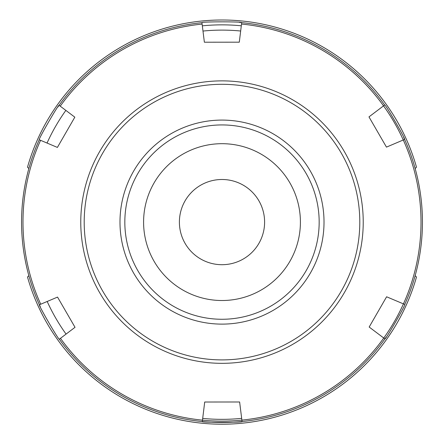 <?xml version="1.0" encoding="UTF-8"?>
<svg xmlns="http://www.w3.org/2000/svg" width="444" height="444" viewBox="0 0 444 444"><rect width="100%" height="100%" fill="white"/><g stroke="black" fill="none" stroke-linecap="round" stroke-linejoin="round"><path stroke-width="0.67" d="M66.062 334.093A191.991 191.991 0 0 1 47.186 301.476A191.991 191.991 0 0 0 66.062 334.093M47.042 143.051A191.991 191.991 0 0 1 65.851 110.395A191.991 191.991 0 0 0 47.042 143.051M202.98 31.058A191.991 191.991 0 0 1 240.665 31.019M222 264.702A42.602 42.602 0 0 1 185.104 200.799A42.602 42.602 0 0 1 258.896 200.799A42.602 42.602 0 0 1 222 264.702M222 143.69A78.41 78.41 0 0 1 300.41 222.1A78.41 78.41 0 0 1 222 300.516A78.41 78.41 0 0 1 143.59 222.1A78.41 78.41 0 0 1 222 143.69M28.854 168.537L27.506 167.194A202.092 202.092 0 0 1 416.494 167.194L415.146 168.537M415.146 275.668L416.494 277.012A202.092 202.092 0 0 1 27.506 277.012L28.854 275.668M202.331 25.841A197.241 197.241 0 0 1 241.303 25.802M241.669 418.359A197.241 197.241 0 0 1 202.697 418.398M241.519 24.043L239.294 42.18L204.373 42.213L201.937 22.672C200.483 21.601 243.134 21.562 241.691 22.633L241.519 24.043A199.017 199.017 0 0 1 383.544 105.866L384.682 105.012A200.438 200.438 0 0 0 241.691 22.633L241.603 23.371M60.24 106.166L74.831 117.166L57.398 147.425L39.255 139.76C37.607 140.482 58.897 103.53 59.102 105.311L60.24 106.166A199.017 199.017 0 0 1 202.109 24.081M40.72 304.223L57.537 297.086L75.025 327.311L59.318 339.194C59.119 340.981 37.762 304.068 39.411 304.778L40.72 304.223A199.017 199.017 0 0 1 40.565 140.315M384.682 105.012C384.881 103.219 406.238 140.132 404.589 139.422L403.28 139.977A199.017 199.017 0 0 1 383.76 338.034L369.169 327.039L386.602 296.781L404.745 304.44C406.393 303.718 385.103 340.67 384.898 338.889L383.76 338.034A199.017 199.017 0 0 1 202.481 420.157L204.706 402.02L239.627 401.987L242.063 421.534C243.517 422.599 200.866 422.638 202.309 421.567L202.481 420.157A199.017 199.017 0 0 1 60.456 338.334M403.28 139.977L386.463 147.119L368.975 116.889L383.544 105.866A199.017 199.017 0 0 1 403.28 139.977M270.507 137.906A97.169 97.169 0 0 0 124.831 222.189A97.169 97.169 0 0 0 270.662 306.205A97.169 97.169 0 0 0 270.507 137.906M404.589 139.422A200.438 200.438 0 0 0 403.685 137.446A200.438 200.438 0 0 1 404.745 304.44A200.438 200.438 0 0 0 404.589 139.422L403.907 139.716M384.898 338.889A200.438 200.438 0 0 0 386.152 337.113A200.438 200.438 0 0 1 384.898 338.889A200.438 200.438 0 0 1 59.318 339.194A200.438 200.438 0 0 0 384.898 338.889L384.304 338.445M39.411 304.778A200.438 200.438 0 0 0 40.315 306.754A200.438 200.438 0 0 1 39.255 139.76A200.438 200.438 0 0 0 39.411 304.778L40.093 304.49M59.102 105.311A200.438 200.438 0 0 0 57.848 107.087A200.438 200.438 0 0 1 59.102 105.311A200.438 200.438 0 0 1 201.937 22.672A200.438 200.438 0 0 0 59.102 105.311L59.696 105.761M239.527 22.433A200.438 200.438 0 0 1 241.691 22.633A200.438 200.438 0 0 0 239.527 22.433M239.294 42.18L204.373 42.213M386.463 147.119L368.975 116.889M369.169 327.039L386.602 296.781M204.706 402.02L239.627 401.987M57.537 297.086L75.025 327.311M74.831 117.166L57.398 147.425M292.502 99.728A141.231 141.231 0 0 0 80.769 222.233A141.231 141.231 0 0 0 292.729 344.344A141.231 141.231 0 0 0 292.502 99.728M290.787 102.697A137.801 137.801 0 0 1 291.009 341.375A137.801 137.801 0 0 1 84.199 222.228A137.801 137.801 0 0 1 290.787 102.697M272.927 133.705A102.015 102.015 0 0 0 119.985 222.194A102.015 102.015 0 0 0 273.093 310.4A102.015 102.015 0 0 0 272.927 133.705M202.309 421.567L202.397 420.829"/></g></svg>

